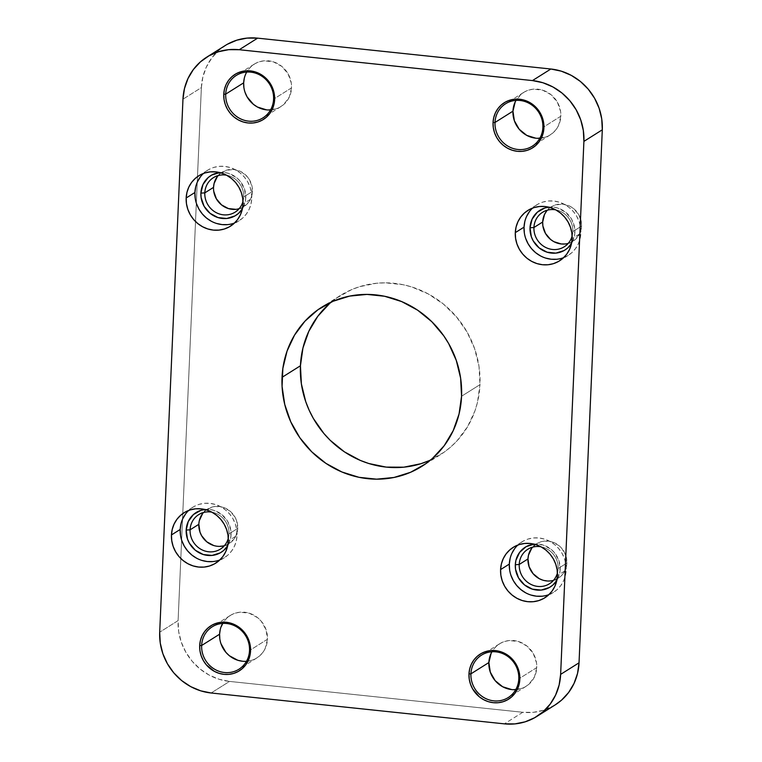 <?xml version="1.0" encoding="UTF-8"?>
<svg xmlns="http://www.w3.org/2000/svg" width="762" height="762" viewBox="0 0 762 762"><rect width="100%" height="100%" fill="white"/><g stroke="black" fill="none" stroke-linecap="round" stroke-linejoin="round"><path stroke-width="0.57" stroke-dasharray="3.81 2.86" d="M243.011 201.359A20.364 19.098 -122.2 0 0 243.697 196.958L245.774 197.853A23.498 22.041 57.8 0 1 242.402 208.817L245.145 202.292L245.774 197.853L243.697 196.958A20.364 19.098 57.8 0 1 243.011 201.359M572.138 236.001A20.364 19.098 -122.2 0 0 572.833 231.6L574.9 232.496A23.498 22.041 57.8 0 1 571.529 243.449L574.272 236.934L574.9 232.496L572.833 231.6A20.364 19.098 57.8 0 1 572.138 236.001M557.432 572.957A20.364 19.098 -122.2 0 0 558.117 568.557L560.194 569.443A23.498 22.041 57.8 0 1 556.822 580.406L559.565 573.881L560.194 569.443L558.117 568.557A20.364 19.098 57.8 0 1 557.432 572.957M228.305 538.315A20.364 19.098 -122.2 0 0 228.991 533.914L231.057 534.81A23.498 22.041 57.8 0 1 227.686 545.763L230.429 539.248L231.057 534.81L228.991 533.914A20.364 19.098 57.8 0 1 228.305 538.315M219.818 559.956A29.766 27.918 -122.2 0 0 224.466 557.641A29.766 27.918 -122.2 0 0 237.049 535.438L228.305 540.934L237.049 535.438L236.744 529.704L235.363 524.075L232.962 518.77L229.619 513.988L225.466 509.911L220.675 506.711L215.408 504.492L209.893 503.349L204.321 503.32L198.911 504.415L193.881 506.587L189.414 509.759L185.69 513.788M234.534 223.009A29.766 27.918 -122.2 0 0 239.173 220.694A29.766 27.918 -122.2 0 0 251.755 198.482L243.011 203.978L251.755 198.482L251.46 192.748L250.079 187.119L247.669 181.813L244.326 177.032L240.182 172.955L235.382 169.755L230.124 167.535L224.6 166.392L219.027 166.373L213.627 167.459L208.597 169.631L204.13 172.803L200.406 176.841M548.954 594.598A29.766 27.918 -122.2 0 0 553.593 592.284A29.766 27.918 -122.2 0 0 566.176 570.081L557.432 575.577L566.176 570.081L565.871 564.337L564.499 558.708L562.089 553.403L558.746 548.621L554.593 544.554L549.802 541.344L544.544 539.125L539.02 537.982L533.448 537.962L528.047 539.058L523.018 541.23L518.551 544.392L514.817 548.43M563.661 257.642A29.766 27.918 -122.2 0 0 568.309 255.327A29.766 27.918 -122.2 0 0 580.882 233.124L572.148 238.62L580.882 233.124L580.587 227.39L579.206 221.761L576.805 216.456L573.462 211.674L569.309 207.597L564.509 204.387L559.251 202.178L553.736 201.035L548.164 201.006L542.754 202.101L537.724 204.273L533.257 207.435L529.533 211.474M539.82 138.274A25.07 23.508 -122.2 0 0 550.231 134.912A25.07 23.508 -122.2 0 0 560.822 116.215L542.877 127.502L560.822 116.215L560.565 111.385L557.384 102.175L551.069 94.717L542.601 90.154L533.267 89.164L528.714 90.087L524.475 91.916L520.713 94.583L515.179 101.984M515.75 689.658A25.07 23.508 -122.2 0 0 526.151 686.295A25.07 23.508 -122.2 0 0 536.743 667.588L518.798 678.875L536.743 667.588L536.496 662.759L533.305 653.548L526.999 646.1L518.531 641.528L509.187 640.547L504.634 641.471L500.396 643.299L496.643 645.966L493.5 649.367L491.099 653.367M270.529 109.938A25.07 23.508 -122.2 0 0 280.94 106.575A25.07 23.508 -122.2 0 0 291.532 87.878L273.587 99.155L291.532 87.878L291.284 83.048L288.093 73.838L281.788 66.38L273.31 61.808L263.976 60.827L259.423 61.751L255.184 63.579L251.422 66.246L248.288 69.647L245.888 73.647L244.326 78.105M246.459 661.311A25.07 23.508 -122.2 0 0 256.861 657.949A25.07 23.508 -122.2 0 0 267.462 639.251L249.517 650.538L267.462 639.251L266.043 629.679L261.204 621.182L257.708 617.753L249.241 613.191L239.897 612.21L235.353 613.124L231.115 614.953L227.352 617.62L224.209 621.02L220.256 629.479M430.654 459.962A94.002 88.163 -122.2 0 0 440.236 454.79A94.002 88.163 -122.2 0 0 479.965 384.658L461.562 396.23L479.965 384.658L479.022 366.551L474.669 348.777L467.068 332.013L456.514 316.916L443.408 304.057L428.263 293.932L411.651 286.922L402.993 284.683L385.401 282.835L376.628 283.235L359.559 286.693L351.425 289.712L336.356 298.18L329.565 303.552M568.185 243.402A20.364 19.098 -122.2 0 0 572.967 241.297A20.364 19.098 -122.2 0 0 581.568 226.104L572.833 231.6L581.568 226.104A20.364 19.098 -122.2 0 0 571.671 207.207A20.364 19.098 -122.2 0 0 551.278 206.816A20.364 19.098 -122.2 0 0 547.316 210.207M553.479 580.358A20.364 19.098 -122.2 0 0 558.251 578.253A20.364 19.098 -122.2 0 0 566.861 563.051L558.117 568.557L566.861 563.051A20.364 19.098 -122.2 0 0 556.955 544.163A20.364 19.098 -122.2 0 0 536.572 543.773A20.364 19.098 -122.2 0 0 532.6 547.154M239.058 208.769A20.364 19.098 -122.2 0 0 243.83 206.654A20.364 19.098 -122.2 0 0 252.441 191.462L243.697 196.958L252.441 191.462A20.364 19.098 -122.2 0 0 242.535 172.564A20.364 19.098 -122.2 0 0 222.152 172.174A20.364 19.098 -122.2 0 0 218.18 175.565M224.352 545.716A20.364 19.098 -122.2 0 0 229.124 543.611A20.364 19.098 -122.2 0 0 237.734 528.418L228.991 533.914L237.734 528.418A20.364 19.098 -122.2 0 0 227.828 509.521A20.364 19.098 -122.2 0 0 207.435 509.13A20.364 19.098 -122.2 0 0 203.473 512.521M211.855 512.169A20.364 19.098 57.8 0 1 228.991 533.914A20.364 19.098 -122.2 0 0 211.855 512.169M226.571 175.212A20.364 19.098 57.8 0 1 243.697 196.958A20.364 19.098 -122.2 0 0 226.571 175.212M540.991 546.802A20.364 19.098 57.8 0 1 558.117 568.557A20.364 19.098 -122.2 0 0 540.991 546.802M555.698 209.855A20.364 19.098 57.8 0 1 572.833 231.6A20.364 19.098 -122.2 0 0 555.698 209.855M555.05 704.983L543.563 710.251L533.324 712.327L522.77 712.279L504.368 723.852L522.77 712.279L229.543 681.418L219.085 679.256L209.121 675.056L200.035 668.979L192.167 661.264L185.833 652.205L181.28 642.147L178.66 631.479L178.098 620.611L159.696 632.193L178.098 620.611L180.813 558.489L201.368 87.62L182.966 99.193L201.368 87.62L202.873 76.972L206.388 66.951L211.779 57.941L218.846 50.292L227.305 44.291M225.2 45.539A56.398 52.892 -122.2 0 0 201.368 87.62L178.098 620.611A56.398 52.892 -122.2 0 0 229.543 681.418L211.141 692.991L229.543 681.418L522.77 712.279A56.398 52.892 -122.2 0 0 555.203 704.888M542.763 580.139L550.354 580.939L554.05 580.187L560.546 576.539L563.099 573.776L566.318 566.899L566.861 563.051L565.709 555.279L561.775 548.373L558.937 545.592L552.059 541.877L544.468 541.077L540.772 541.83L537.324 543.316L531.724 548.249M213.636 545.497L217.408 546.278L224.923 545.554L228.362 544.068L233.972 539.134L235.915 535.886L237.734 528.418L236.582 520.646L234.934 517.007L229.81 510.95L222.933 507.244L215.341 506.444L211.645 507.197L205.14 510.845L202.597 513.607M199.377 520.484L198.834 524.323M213.541 187.366L213.751 191.291M235.934 209.35L243.078 207.112L248.679 202.178L250.631 198.93L251.898 195.31L252.241 187.538L249.65 180.061L247.364 176.784L241.24 171.802L233.858 169.507L226.352 170.24L219.856 173.888L217.303 176.651M565.061 243.983L568.766 243.23L575.262 239.582L579.758 233.563L581.568 226.104L581.368 222.18L578.777 214.694L573.653 208.636L570.367 206.445L562.994 204.149L555.479 204.873L552.04 206.359L546.44 211.293M535.81 138.198L545.059 137.303L549.288 135.474L553.05 132.807L556.193 129.407L558.584 125.397L560.822 116.215A25.07 23.508 -122.2 0 0 548.63 92.954A25.07 23.508 -122.2 0 0 523.542 92.478A25.07 23.508 -122.2 0 0 515.998 100.394M511.74 689.581L520.979 688.677L525.218 686.848L528.98 684.181L534.514 676.78L536.743 667.588A25.07 23.508 -122.2 0 0 524.561 644.338A25.07 23.508 -122.2 0 0 499.462 643.852A25.07 23.508 -122.2 0 0 491.928 651.777M243.907 87.668L245.069 92.402M266.529 109.861L275.768 108.956L280.006 107.128L283.769 104.461L289.303 97.06L291.532 87.878A25.07 23.508 -122.2 0 0 279.34 64.618A25.07 23.508 -122.2 0 0 254.251 64.132A25.07 23.508 -122.2 0 0 246.717 72.057M219.837 639.042L220.999 643.785M242.449 661.235L247.145 661.264L251.689 660.34L255.927 658.511L259.69 655.844L262.833 652.443L265.224 648.433L267.462 639.251A25.07 23.508 -122.2 0 0 255.27 615.991A25.07 23.508 -122.2 0 0 230.181 615.515A25.07 23.508 -122.2 0 0 222.637 623.43M428.977 460.715L444.046 452.247L450.837 446.875L457.048 440.817L467.477 426.863L474.936 410.928L477.46 402.403L479.965 384.658A94.002 88.163 -122.2 0 0 434.254 297.447A94.002 88.163 -122.2 0 0 340.166 295.637A94.002 88.163 -122.2 0 0 331.346 302.038M526.685 216.227L524.827 221.523M524.332 232.877L525.713 238.506M540.41 255.87L545.668 258.089M556.755 259.261L562.166 258.166L567.195 255.994L571.662 252.822L575.386 248.783L578.234 244.03L580.092 238.744L580.882 233.124A29.766 27.918 -122.2 0 0 566.414 205.502A29.766 27.918 -122.2 0 0 536.619 204.93A29.766 27.918 -122.2 0 0 532.514 208.121M548.716 207.178L553.46 207.159L557.822 208.064L565.766 212.341L571.681 219.332L574.662 227.962L574.9 232.496A23.498 22.041 57.8 0 0 548.716 207.178M511.978 553.183L510.121 558.47M509.626 569.824L510.997 575.453M525.694 592.826L530.962 595.046M542.049 596.208L547.449 595.112L552.488 592.941L556.946 589.778L560.68 585.74L563.528 580.987L565.375 575.701L566.176 570.081A29.766 27.918 -122.2 0 0 551.698 542.458A29.766 27.918 -122.2 0 0 521.903 541.887A29.766 27.918 -122.2 0 0 517.808 545.068M534.01 544.125L543.106 545.011L551.05 549.297L554.326 552.507L558.87 560.48L560.194 569.443A23.498 22.041 57.8 0 0 534.01 544.125M197.558 181.594L195.701 186.88M195.205 198.234L196.586 203.864M211.284 221.237L216.541 223.447M227.628 224.619L233.039 223.523L238.068 221.351L242.535 218.189L246.259 214.151L249.107 209.398L250.965 204.102L251.755 198.482A29.766 27.918 -122.2 0 0 237.277 170.869A29.766 27.918 -122.2 0 0 207.483 170.297A29.766 27.918 -122.2 0 0 203.387 173.479M219.589 172.536L224.333 172.517L228.695 173.422L236.63 177.708L239.906 180.918L244.45 188.881L245.774 197.853A23.498 22.041 57.8 0 0 219.589 172.536M182.842 518.551L180.985 523.837M180.489 535.191L181.87 540.82M196.567 558.184L201.825 560.403M212.922 561.575L218.323 560.48L223.352 558.308L227.819 555.136L231.543 551.097L234.391 546.344L236.249 541.058L237.049 535.438A29.766 27.918 -122.2 0 0 222.571 507.825A29.766 27.918 -122.2 0 0 192.776 507.254A29.766 27.918 -122.2 0 0 188.681 510.435M204.873 509.492L209.626 509.473L213.979 510.378L221.923 514.655L227.838 521.646L230.829 530.285L231.057 534.81A23.498 22.041 57.8 0 0 204.873 509.492M224.466 557.641L215.722 563.147M239.173 220.694L230.438 226.19M553.593 592.284L544.849 597.779M568.309 255.327L559.565 260.823M550.231 134.912L532.286 146.199M526.151 686.295L508.206 697.573M280.94 106.575L262.995 117.853M256.861 657.949L238.925 669.236M440.236 454.79L421.834 466.363M572.967 241.297L564.223 246.793M558.251 578.253L549.507 583.749M243.83 206.654L235.096 212.16M229.124 543.611L220.38 549.107M207.435 509.13L198.701 514.626M222.152 172.174L213.408 177.67M536.572 543.773L527.828 549.269M551.278 206.816L542.544 212.312M340.166 295.637L321.764 307.21M230.181 615.515L212.236 626.793M254.251 64.132L236.306 75.419M499.462 643.852L481.517 655.139M523.542 92.478L505.597 103.756M536.619 204.93L527.876 210.426M521.903 541.887L513.159 547.383M207.483 170.297L198.739 175.793M192.776 507.254L184.033 512.75"/><path stroke-width="1.14" d="M220.256 629.479L219.589 634.213L201.644 645.5A25.07 23.508 57.8 0 1 212.236 626.793A25.07 23.508 57.8 0 1 237.325 627.278A25.07 23.508 57.8 0 1 249.517 650.538A25.07 23.508 57.8 0 1 238.925 669.236A25.07 23.508 57.8 0 1 213.827 668.75A25.07 23.508 57.8 0 1 201.644 645.5A25.07 23.508 -122.2 0 0 224.504 672.522A25.07 23.508 -122.2 0 0 249.517 650.538L250.546 650.986A26.632 24.975 57.8 0 1 223.98 674.341A26.632 24.975 57.8 0 1 199.682 645.633L201.644 645.5L219.589 634.213A25.07 23.508 -122.2 0 0 246.459 661.311M491.099 653.367L488.871 662.549L470.926 673.837A25.07 23.508 57.8 0 1 481.517 655.139A25.07 23.508 57.8 0 1 506.616 655.615A25.07 23.508 57.8 0 1 518.798 678.875A25.07 23.508 57.8 0 1 508.206 697.573A25.07 23.508 57.8 0 1 483.118 697.097A25.07 23.508 57.8 0 1 470.926 673.837A25.07 23.508 -122.2 0 0 493.795 700.859A25.07 23.508 -122.2 0 0 518.798 678.875L519.836 679.323A26.632 24.975 57.8 0 1 493.271 702.688A26.632 24.975 57.8 0 1 468.973 673.97L470.926 673.837L488.871 662.549A25.07 23.508 -122.2 0 0 515.75 689.658M515.179 101.984L512.95 111.176L495.005 122.463A25.07 23.508 57.8 0 1 505.597 103.756A25.07 23.508 57.8 0 1 530.685 104.242A25.07 23.508 57.8 0 1 542.877 127.502A25.07 23.508 57.8 0 1 532.286 146.199A25.07 23.508 57.8 0 1 507.187 145.713A25.07 23.508 57.8 0 1 495.005 122.463A25.07 23.508 -122.2 0 0 517.865 149.485A25.07 23.508 -122.2 0 0 542.877 127.502L543.916 127.94A26.632 24.975 57.8 0 1 517.341 151.305A26.632 24.975 57.8 0 1 493.043 122.587L495.005 122.463L512.95 111.176A25.07 23.508 -122.2 0 0 539.82 138.274M244.326 78.105L243.659 82.839L225.714 94.117A25.07 23.508 57.8 0 1 236.306 75.419A25.07 23.508 57.8 0 1 261.395 75.905A25.07 23.508 57.8 0 1 273.587 99.155A25.07 23.508 57.8 0 1 262.995 117.853A25.07 23.508 57.8 0 1 237.906 117.377A25.07 23.508 57.8 0 1 225.714 94.117A25.07 23.508 -122.2 0 0 248.583 121.139A25.07 23.508 -122.2 0 0 273.587 99.155L274.625 99.603A26.632 24.975 57.8 0 1 248.05 122.968A26.632 24.975 57.8 0 1 223.761 94.25L225.714 94.117L243.659 82.839A25.07 23.508 -122.2 0 0 270.529 109.938M218.18 175.565A20.364 19.098 -122.2 0 0 213.541 187.366L204.807 192.872L200.892 193.129L201.13 197.663L204.111 206.292L210.026 213.284L217.97 217.57L226.724 218.484L234.963 215.913L238.487 213.408L242.402 208.817A23.498 22.041 57.8 0 1 216.675 217.122A23.498 22.041 57.8 0 1 200.892 193.129L204.807 192.872A20.364 19.098 -122.2 0 0 221.199 214.465A20.364 19.098 -122.2 0 0 243.011 201.359A20.364 19.098 57.8 0 1 235.096 212.16A20.364 19.098 57.8 0 1 214.703 211.76A20.364 19.098 57.8 0 1 204.807 192.872L213.541 187.366A20.364 19.098 -122.2 0 0 239.058 208.769M547.316 210.207A20.364 19.098 -122.2 0 0 542.677 222.009L533.933 227.505L530.019 227.771L531.343 236.744L533.248 240.935L539.163 247.926L547.097 252.203L555.85 253.127L564.09 250.546L567.623 248.05L571.529 243.449A23.498 22.041 57.8 0 1 545.802 251.755A23.498 22.041 57.8 0 1 530.019 227.771L533.933 227.505A20.364 19.098 -122.2 0 0 550.326 249.107A20.364 19.098 -122.2 0 0 572.138 236.001A20.364 19.098 57.8 0 1 564.223 246.793A20.364 19.098 57.8 0 1 543.839 246.402A20.364 19.098 57.8 0 1 533.933 227.505L542.677 222.009A20.364 19.098 -122.2 0 0 568.185 243.402M532.6 547.154A20.364 19.098 -122.2 0 0 527.961 558.965L519.217 564.461L515.312 564.728L515.541 569.252L518.531 577.882L524.447 584.873L532.39 589.159L541.144 590.074L549.383 587.502L552.907 584.997L556.822 580.406A23.498 22.041 57.8 0 1 531.095 588.712A23.498 22.041 57.8 0 1 515.312 564.728L519.217 564.461A20.364 19.098 -122.2 0 0 535.619 586.064A20.364 19.098 -122.2 0 0 557.432 572.957A20.364 19.098 57.8 0 1 549.507 583.749A20.364 19.098 57.8 0 1 529.123 583.359A20.364 19.098 57.8 0 1 519.217 564.461L527.961 558.965A20.364 19.098 -122.2 0 0 553.479 580.358M203.473 512.521A20.364 19.098 -122.2 0 0 198.834 524.323L190.09 529.819L186.176 530.085L187.5 539.058L189.405 543.249L195.32 550.24L203.254 554.517L212.017 555.441L220.256 552.86L223.78 550.364L227.686 545.763A23.498 22.041 57.8 0 1 201.968 554.069A23.498 22.041 57.8 0 1 186.176 530.085L190.09 529.819A20.364 19.098 -122.2 0 0 206.483 551.421A20.364 19.098 -122.2 0 0 228.305 538.315A20.364 19.098 57.8 0 1 220.38 549.107A20.364 19.098 57.8 0 1 199.996 548.716A20.364 19.098 57.8 0 1 190.09 529.819L198.834 524.323A20.364 19.098 -122.2 0 0 224.352 545.716M180.985 523.837L180.194 529.457L171.45 534.953A29.766 27.918 57.8 0 1 184.033 512.75A29.766 27.918 57.8 0 1 213.827 513.321A29.766 27.918 57.8 0 1 228.305 540.934L228 535.2L226.628 529.571L224.219 524.266L220.875 519.484L216.722 515.407L211.931 512.207L206.664 509.988L201.149 508.845L195.577 508.816L190.176 509.911L185.137 512.083L180.68 515.255L176.946 519.293L174.098 524.046L172.25 529.333L171.45 534.953L171.755 540.687L173.126 546.316L175.536 551.621L178.88 556.403L183.032 560.48L187.823 563.689L193.081 565.899L198.606 567.042L204.178 567.071L209.579 565.976L214.617 563.804L219.075 560.642L222.809 556.603L225.647 551.84L227.505 546.554L228.305 540.934A29.766 27.918 57.8 0 1 215.722 563.147A29.766 27.918 57.8 0 1 185.928 562.575A29.766 27.918 57.8 0 1 171.45 534.953L180.194 529.457A29.766 27.918 -122.2 0 0 219.818 559.956M195.701 186.88L194.91 192.5L186.166 197.996A29.766 27.918 57.8 0 1 198.739 175.793A29.766 27.918 57.8 0 1 228.543 176.365A29.766 27.918 57.8 0 1 243.011 203.978L242.716 198.244L241.335 192.615L238.925 187.309L235.591 182.528L231.438 178.46L226.638 175.25L221.38 173.031L215.856 171.888L210.293 171.869L204.883 172.964L199.854 175.136L195.386 178.298L191.662 182.337L188.814 187.09L186.957 192.376L186.166 197.996L186.461 203.73L187.843 209.36L190.252 214.674L193.596 219.456L197.739 223.523L202.54 226.733L207.797 228.952L213.322 230.095L218.885 230.114L224.295 229.019L229.324 226.847L233.791 223.685L237.515 219.647L240.363 214.894L242.221 209.598L243.011 203.978A29.766 27.918 57.8 0 1 230.438 226.19A29.766 27.918 57.8 0 1 200.635 225.619A29.766 27.918 57.8 0 1 186.166 197.996L194.91 192.5A29.766 27.918 -122.2 0 0 234.534 223.009M510.121 558.47L509.321 564.09L500.586 569.595A29.766 27.918 57.8 0 1 513.159 547.383A29.766 27.918 57.8 0 1 542.954 547.954A29.766 27.918 57.8 0 1 557.432 575.577L557.136 569.843L555.755 564.213L553.345 558.898L550.002 554.117L545.859 550.05L541.058 546.84L535.8 544.62L530.276 543.477L524.704 543.458L519.303 544.554L514.274 546.725L509.807 549.888L506.082 553.926L503.234 558.679L501.377 563.975L500.586 569.595L500.882 575.329L502.263 580.958L504.663 586.264L508.006 591.045L512.159 595.112L516.96 598.322L522.218 600.542L527.733 601.685L533.305 601.704L538.715 600.608L543.744 598.437L548.211 595.274L551.936 591.236L554.784 586.483L556.641 581.196L557.432 575.577A29.766 27.918 57.8 0 1 544.849 597.779A29.766 27.918 57.8 0 1 515.055 597.208A29.766 27.918 57.8 0 1 500.586 569.595L509.321 564.09A29.766 27.918 -122.2 0 0 548.954 594.598M524.827 221.523L524.037 227.143L515.293 232.639A29.766 27.918 57.8 0 1 527.876 210.426A29.766 27.918 57.8 0 1 557.67 211.007A29.766 27.918 57.8 0 1 572.148 238.62L571.843 232.886L570.462 227.257L568.061 221.952L564.718 217.17L560.565 213.093L555.774 209.883L550.507 207.674L544.992 206.531L539.42 206.502L534.019 207.597L528.98 209.769L524.513 212.941L520.789 216.97L517.941 221.732L516.084 227.019L515.293 232.639L515.588 238.373L516.969 244.002L519.379 249.307L522.722 254.089L526.866 258.166L531.666 261.366L536.924 263.585L542.449 264.728L548.021 264.757L553.422 263.662L558.451 261.49L562.918 258.318L566.642 254.279L569.49 249.526L571.348 244.24L572.148 238.62A29.766 27.918 57.8 0 1 559.565 260.823A29.766 27.918 57.8 0 1 529.771 260.252A29.766 27.918 57.8 0 1 515.293 232.639L524.037 227.143A29.766 27.918 -122.2 0 0 563.661 257.642M329.565 303.552L317.792 316.306L308.81 331.318L302.943 348.024L300.438 365.77L282.035 377.342A94.002 88.163 57.8 0 1 321.764 307.21A94.002 88.163 57.8 0 1 415.852 309.02A94.002 88.163 57.8 0 1 461.562 396.23L460.619 378.123L456.267 360.35L448.666 343.586L443.732 335.794L431.844 321.745L417.652 310.191L401.698 301.59L384.591 296.256L366.989 294.408L349.577 296.104L333.023 301.285L317.954 309.753L304.952 321.183L294.523 335.137L287.064 351.072L282.864 368.379L282.073 386.391L284.74 404.422L290.741 421.777L299.866 437.779L311.753 451.828L325.945 463.382L341.9 471.983L359.007 477.317L376.599 479.165L394.011 477.469L410.575 472.288L425.644 463.82L432.435 458.448L444.208 445.694L453.19 430.682L459.057 413.976L461.562 396.23A94.002 88.163 57.8 0 1 421.834 466.363A94.002 88.163 57.8 0 1 327.746 464.553A94.002 88.163 57.8 0 1 282.035 377.342L300.438 365.77A94.002 88.163 -122.2 0 0 430.654 459.962M190.09 529.819A20.364 19.098 57.8 0 1 198.701 514.626A20.364 19.098 57.8 0 1 211.855 512.169A20.364 19.098 -122.2 0 0 190.09 529.819M204.807 192.872A20.364 19.098 57.8 0 1 213.408 177.67A20.364 19.098 57.8 0 1 226.571 175.212A20.364 19.098 -122.2 0 0 204.807 192.872M519.217 564.461A20.364 19.098 57.8 0 1 527.828 549.269A20.364 19.098 57.8 0 1 540.991 546.802A20.364 19.098 -122.2 0 0 519.217 564.461M533.933 227.505A20.364 19.098 57.8 0 1 542.544 212.312A20.364 19.098 57.8 0 1 555.698 209.855A20.364 19.098 -122.2 0 0 533.933 227.505M227.305 44.291L236.839 40.176L247.078 38.1L257.632 38.148A56.398 52.892 -122.2 0 0 225.2 45.539L206.797 57.112A56.398 52.892 57.8 0 0 182.966 99.193L159.696 632.193L182.966 99.193L184.471 88.544L187.985 78.524L193.377 69.513L200.444 61.865L208.902 55.864L218.437 51.749L228.676 49.673L239.23 49.721L257.632 38.148L550.859 69.009L532.457 80.581L239.23 49.721L532.457 80.581L542.915 82.744L552.879 86.944L561.965 93.021L569.833 100.736L576.167 109.795L580.72 119.853L583.34 130.521L583.902 141.389L602.304 129.807L579.034 662.807L560.632 674.38L583.902 141.389L560.632 674.38L559.127 685.028L555.612 695.049L550.221 704.059L543.154 711.708L534.695 717.709L525.161 721.824L514.922 723.9L504.368 723.852L211.141 692.991L504.368 723.852A56.398 52.892 57.8 0 0 536.8 716.461A56.398 52.892 57.8 0 0 560.632 674.38L579.034 662.807L577.529 673.456L574.015 683.476L568.623 692.487L561.556 700.135L555.05 704.983M211.141 692.991L200.682 690.829L190.719 686.629L181.623 680.552L173.765 672.836L167.43 663.778L162.868 653.72L160.258 643.052L159.696 632.193A56.398 52.892 57.8 0 0 211.141 692.991M274.625 99.603L274.358 94.469L273.12 89.44L270.967 84.687L267.976 80.41L264.262 76.762L259.975 73.895L255.27 71.914L250.327 70.895L245.345 70.866L240.506 71.847L236.01 73.79L232.01 76.619L228.676 80.239L226.133 84.487L224.466 89.221L223.761 94.25L224.028 99.384L225.257 104.423L227.409 109.166L230.4 113.443L234.115 117.091L238.411 119.958L243.116 121.939L248.05 122.968L253.041 122.987L257.87 122.006L262.376 120.063L266.367 117.234L269.71 113.614L272.253 109.366L273.91 104.632L274.625 99.603L273.587 99.155A25.07 23.508 -122.2 0 0 250.717 72.133A25.07 23.508 -122.2 0 0 225.714 94.117L223.761 94.25A26.632 24.975 57.8 0 1 250.327 70.895A26.632 24.975 57.8 0 1 274.625 99.603M543.916 127.94L543.649 122.815L542.411 117.777L540.258 113.024L537.267 108.747L529.266 102.232L524.551 100.251L519.617 99.231L514.636 99.212L509.797 100.184L505.292 102.127L501.301 104.966L497.967 108.575L495.414 112.833L493.757 117.567L493.043 122.587L493.309 127.721L494.548 132.759L496.7 137.503L499.691 141.789L503.406 145.428L507.692 148.295L512.397 150.285L517.341 151.305L522.322 151.324L527.161 150.343L531.666 148.4L535.657 145.571L538.991 141.961L541.544 137.703L543.201 132.969L543.916 127.94L542.877 127.502A25.07 23.508 -122.2 0 0 520.008 100.47A25.07 23.508 -122.2 0 0 495.005 122.463L493.043 122.587A26.632 24.975 57.8 0 1 519.617 99.231A26.632 24.975 57.8 0 1 543.916 127.94M519.836 679.323L519.57 674.189L518.341 669.15L516.179 664.407L509.483 656.482L505.187 653.615L500.482 651.634L495.538 650.605L490.557 650.586L485.718 651.567L481.222 653.51L477.222 656.339L473.888 659.959L471.345 664.207L469.687 668.941L468.973 673.97L469.24 679.104L470.468 684.133L472.63 688.886L479.327 696.811L483.622 699.678L488.328 701.659L493.271 702.688L498.253 702.707L503.091 701.726L507.587 699.783L511.588 696.954L514.922 693.334L517.465 689.086L519.132 684.352L519.836 679.323L518.798 678.875A25.07 23.508 -122.2 0 0 495.938 651.853A25.07 23.508 -122.2 0 0 470.926 673.837L468.973 673.97A26.632 24.975 57.8 0 1 495.538 650.605A26.632 24.975 57.8 0 1 519.836 679.323M250.546 650.986L250.279 645.852L249.05 640.813L246.898 636.07L243.907 631.784L240.192 628.145L235.896 625.278L231.191 623.287L226.257 622.268L221.266 622.249L216.437 623.23L211.931 625.173L207.94 628.002L204.607 631.612L202.054 635.87L200.396 640.604L199.682 645.633L199.949 650.758L201.187 655.796L203.34 660.549L206.331 664.826L214.332 671.341L219.037 673.322L223.98 674.341L228.962 674.36L233.801 673.389L238.306 671.446L242.297 668.607L245.631 664.997L248.183 660.74L249.841 656.015L250.546 650.986L249.517 650.538A25.07 23.508 -122.2 0 0 226.647 623.507A25.07 23.508 -122.2 0 0 201.644 645.5L199.682 645.633A26.632 24.975 57.8 0 1 226.257 622.268A26.632 24.975 57.8 0 1 250.546 650.986M206.797 57.112A56.398 52.892 57.8 0 1 239.23 49.721L257.632 38.148L550.859 69.009L561.318 71.171L571.281 75.371L580.377 81.448L588.235 89.164L594.57 98.222L599.132 108.28L601.742 118.948L602.304 129.807L579.034 662.807A56.398 52.892 -122.2 0 1 555.203 704.888L536.8 716.461M531.724 548.249L528.504 555.117L527.961 558.965L529.114 566.737L533.048 573.643L539.163 578.625L542.763 580.139M198.834 524.323L199.977 532.105L201.625 535.734L206.75 541.792L213.636 545.497M202.597 513.607L199.377 520.484M213.751 191.291L216.341 198.777L221.466 204.835L228.343 208.55L235.934 209.35M217.303 176.651L214.084 183.528L213.541 187.366M546.44 211.293L544.487 214.541L542.677 222.009L542.877 225.933L545.468 233.42L550.593 239.478L553.879 241.668L561.251 243.964L565.061 243.983M515.998 100.394A25.07 23.508 -122.2 0 0 512.95 111.176L514.36 120.748L519.198 129.245L526.732 135.369L535.81 138.198M491.928 651.777A25.07 23.508 -122.2 0 0 488.871 662.549L490.29 672.122L495.129 680.618L502.663 686.753L511.74 689.581M246.717 72.057A25.07 23.508 -122.2 0 0 243.659 82.839L243.907 87.668M245.069 92.402L247.098 96.879L253.403 104.327L257.442 107.032L266.529 109.861M222.637 623.43A25.07 23.508 -122.2 0 0 219.589 634.213L219.837 639.042M220.999 643.785L225.838 652.282L229.333 655.711L237.801 660.273L242.449 661.235M331.346 302.038A94.002 88.163 -122.2 0 0 300.438 365.77L301.381 383.877L305.733 401.65L309.143 410.204L313.334 418.414L323.898 433.511L330.156 440.255L344.348 451.809L360.302 460.41L368.751 463.506L386.191 467.106L403.774 467.192L420.843 463.734L428.977 460.715M529.533 211.474L526.685 216.227M532.514 208.121A29.766 27.918 -122.2 0 0 524.037 227.143L524.332 232.877M525.713 238.506L528.123 243.811L531.466 248.593L535.61 252.67L540.41 255.87M545.668 258.089L551.193 259.232L556.755 259.261M548.716 207.178A23.498 22.041 57.8 0 0 530.019 227.771L532.114 219.161L537.305 212.217L544.801 208.007L549.069 207.14M514.817 548.43L511.978 553.183M517.808 545.068A29.766 27.918 -122.2 0 0 509.321 564.09L509.626 569.824M510.997 575.453L513.407 580.768L516.75 585.549L520.903 589.617L525.694 592.826M530.962 595.046L536.477 596.189L542.049 596.208M534.01 544.125A23.498 22.041 57.8 0 0 515.312 564.728L515.931 560.289L519.646 552.355L526.113 546.668L534.352 544.087M200.406 176.841L197.558 181.594M203.387 173.479A29.766 27.918 -122.2 0 0 194.91 192.5L195.205 198.234M196.586 203.864L198.987 209.169L202.33 213.96L206.483 218.027L211.284 221.237M216.541 223.447L222.056 224.59L227.628 224.619M219.589 172.536A23.498 22.041 57.8 0 0 200.892 193.129L202.978 184.518L208.169 177.575L211.693 175.079L219.932 172.498M185.69 513.788L182.842 518.551M188.681 510.435A29.766 27.918 -122.2 0 0 180.194 529.457L180.489 535.191M181.87 540.82L184.28 546.125L187.623 550.907L191.767 554.984L196.567 558.184M201.825 560.403L207.35 561.546L212.922 561.575M204.873 509.492A23.498 22.041 57.8 0 0 186.176 530.085L188.271 521.475L193.462 514.531L200.958 510.321L205.226 509.454M550.859 69.009L532.457 80.581A56.398 52.892 57.8 0 1 583.902 141.389L602.304 129.807A56.398 52.892 -122.2 0 0 550.859 69.009"/></g></svg>
